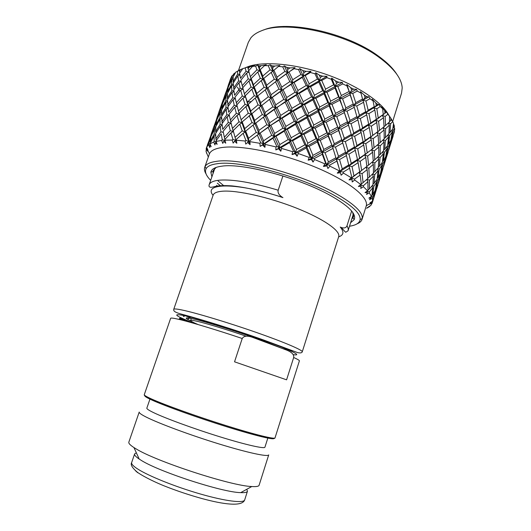 <?xml version="1.0" encoding="UTF-8"?>
<svg xmlns="http://www.w3.org/2000/svg" width="531" height="531" viewBox="0 0 531 531"><rect width="100%" height="100%" fill="white"/><g stroke="black" fill="none" stroke-linecap="round" stroke-linejoin="round"><path stroke-width="0.8" d="M351.641 211.033L346.975 225.841C346.119 227.839 344.274 228.41 341.44 227.567L340.245 227.049C344.267 231.888 343.73 235.16 338.632 236.866M276.213 195.468L275.735 195.222M260.263 191.027L259.699 190.782M216.031 186.925L216.276 186.222M213.084 195.342C202.437 182.704 237.788 182.286 282.937 197.625L282.472 197.373C278.974 195.076 277.547 192.693 278.191 190.211L282.923 175.953M191.054 321.096L187.397 319.237C184.695 317.578 186.593 317.458 193.098 318.879C206.44 321.759 243.264 333.388 266.157 342.017L281.463 348.157M242.222 338.499C243.855 335.804 247.413 335.459 252.889 337.477L286.528 350.048C291.731 352.106 294.114 354.589 293.676 357.496L286.587 379.824L234.543 361.817L242.222 338.499C216.781 329.943 190.848 322.138 179.066 319.41L178.841 319.357C173.557 318.135 170.823 317.777 170.65 318.295L144.286 394.659C144.08 395.256 146.483 396.69 151.501 398.96C164.331 404.775 196.357 416.284 225.483 425.424C254.661 434.59 274.812 439.522 275.018 437.896C274.54 440.418 254.834 435.433 225.682 426.386C196.603 417.286 164.464 405.77 151.561 399.75C146.37 397.334 143.947 395.635 144.286 394.659M136.334 452.784L134.628 453.912C134.243 455.034 135.763 456.746 139.195 459.049L140.436 459.846C157.515 471.276 222.383 492.456 240.722 492.629L251.787 486.529C231.25 486.011 154.846 461.041 135.372 448.436L133.951 447.553C130.141 445.097 128.442 443.292 128.841 442.144L139.215 412.056C138.93 412.899 141.239 414.558 146.144 417.047C158.683 423.399 190.29 435.135 219.19 444.002C248.136 452.89 268.314 457.131 268.719 454.881L259.115 485.228C258.75 486.389 256.307 486.821 251.787 486.529M246.756 489.303L247.453 491.221C247.088 492.356 244.844 492.821 240.722 492.629M267.863 437.975L264.936 447.182C264.604 449.034 246.265 444.958 220.04 436.847C193.855 428.756 165.081 418.209 153.426 412.547C148.806 410.304 146.609 408.837 146.848 408.127L149.988 398.993M246.172 336.196C227.188 329.671 206.32 323.359 196.981 321.268C192.899 320.339 190.775 320.093 190.616 320.518C190.563 321.076 193.092 322.436 198.202 324.587M210.694 180.328C206.068 175.681 204.535 171.805 206.101 168.692C207.508 166.157 211.232 164.497 217.279 163.707C239.05 160.07 299.404 175.88 333.249 194.771C351.781 205.139 360.735 213.422 360.124 219.628C359.527 223.06 355.982 225.263 349.504 226.233M206.074 173.949C204.528 171.453 204.07 169.243 204.714 167.318L205.052 166.548C206.473 163.926 210.263 162.201 216.422 161.364C238.605 157.508 300.4 173.65 334.948 193.032C353.845 203.658 362.945 212.161 362.248 218.533L362.062 219.356C361.425 221.281 359.746 222.788 357.011 223.87M211.902 176.83L210.867 172.316C211.384 169.084 215.108 167.033 222.031 166.15C242.481 162.924 298.004 177.513 329.386 194.943C348.509 205.676 356.759 213.927 354.144 219.695L350.613 222.701M263.608 30.008C287.125 19.766 346.484 32.537 377.807 55.662C386.595 61.935 392.947 68.167 396.863 74.347M238.426 70.683L248.302 42.38L250.831 37.9C253.221 34.94 256.865 32.53 261.756 30.672C285.685 20.224 346.477 33.314 378.503 56.93C393.803 68.107 401.702 78.455 402.199 87.96L401.555 93.064L392.668 121.486M218.135 114.384L217.325 116.687M223.193 100.399L218.799 112.559M222.934 100.532L218.752 112.466M227.839 89.639L227.016 90.031L226.279 94.399L222.808 102.045L223 102.49M227.016 90.031L223.936 97.764L222.808 102.045M233.122 79.019L231.828 79.63L231.602 84.17L227.607 91.704L227.918 92.487M231.828 79.63L228.204 87.296L227.607 91.704M239.242 70.364L235.771 72.156L233.209 76.915L233.122 81.508L233.527 82.61M237.437 71.074L237.662 74.068L233.122 81.508M223.797 98.215L223.544 99.078M228.834 84.316L224.454 96.383M228.562 84.449L227.354 88.538L227.991 88.584M233.355 74.977L232.379 75.389L231.47 76.749L229.571 81.661L228.688 86.221M232.379 75.389L231.987 78.07L233.149 78.203M235.492 72.654L233.441 74.161L233.633 76.112M223.458 99.071L222.993 100.498M227.354 88.538L224.414 96.297M231.987 78.07L228.503 85.783M229.419 82.159L229.166 83.048M230.985 77.971L230.069 80.334M229.067 83.048L228.615 84.422M366.908 205.358L366.184 206.167M370.021 205.802L369.709 206.479L366.642 208.298M373.339 199.357L372.291 202.882L370.87 205.378L367.246 207.667L369.709 206.479M374.209 192.169L374.674 193.072L372.749 200.97L369.908 202.888L371.468 202.689L369.676 204.169L372.291 202.882L372.689 201.607M376.97 186.66L375.404 191.499L374.773 191.147M375.404 191.499L373.147 199.464M377.176 187.065L373.346 199.351M378.517 182.737L377.514 185.372M377.707 185.492L376.771 188.465M374.674 193.072L372.331 197.472L372.57 201.441M371.866 186.096L372.729 187.768L371.813 196.112L368.872 198.169L370.877 198.017L369.49 199.722L372.191 198.309M376.014 180.726L376.705 182.047L373.844 186.268L372.317 185.551M373.844 186.268L372.795 194.572L371.946 195.096M376.705 182.047L375.271 190.211L372.795 194.572M379.419 175.403L379.897 176.319L377.614 180.547L376.525 179.989M377.614 180.547L376.048 188.658L375.51 188.976M379.897 176.319L377.953 184.284L376.048 188.658M382.114 170.106L382.333 170.524L380.608 174.805L379.964 174.433M380.608 174.805L378.331 182.837M382.333 170.524L378.53 182.73M383.654 166.223L382.645 168.871M382.851 169.004L381.908 171.971M372.729 187.768L369.284 191.99L369.251 192.866L371.521 196.563M366.782 179.445L367.89 181.702L368.003 190.423L365.036 192.64L367.459 192.507L366.529 194.432L369.251 192.866M372.357 174.201L373.373 176.186L369.403 180.255L366.961 179.286M369.403 180.255L369.384 188.943L368.01 189.899M373.373 176.186L372.961 184.761L369.384 188.943M377.176 169.017L378.059 170.703L374.68 174.752L372.676 173.883M374.68 174.752L374.129 183.275L373.014 184.011M378.059 170.703L377.123 179.106L374.129 183.275M381.258 163.847L381.962 165.187L379.161 169.256L377.607 168.513M379.161 169.256L378.085 177.626L377.249 178.144M381.962 165.187L380.501 173.431L378.085 177.626M384.59 158.749L385.081 159.678L382.858 163.74L381.749 163.156M382.858 163.74L381.258 171.938L380.734 172.25M385.081 159.678L383.116 167.71L381.258 171.938M387.225 153.671L387.451 154.103L385.778 158.225L385.114 157.833M385.778 158.225L383.488 166.322M387.451 154.103L383.674 166.21M388.758 149.828L387.743 152.49M387.949 152.629L387.013 155.603M367.89 181.702L363.337 185.79L363.403 186.706L367.598 190.855M372.204 162.074L373.339 164.338L368.846 168.267L365.985 167.219L367.153 169.661L362.082 173.637L359.122 172.648L360.184 175.064L361.299 184.078L358.385 186.481L361.166 186.315L360.741 188.445L363.403 186.706M362.082 173.637L363.071 182.631L361.299 184.051M367.153 169.661L367.757 178.569L363.071 182.631M368.846 168.267L369.324 177.128L367.751 178.31M373.339 164.338L373.432 173.113L369.324 177.128M377.707 157.023L378.749 159.028L374.833 162.944L372.35 161.942M374.833 162.944L374.786 171.686L373.432 172.628M378.749 159.028L378.304 167.67L374.786 171.686M382.453 152.052L383.362 153.751L380.037 157.641L377.999 156.738M380.037 157.641L379.459 166.243L378.357 166.966M383.362 153.751L382.393 162.22L379.459 166.243M386.462 147.094L387.185 148.454L384.437 152.364L382.851 151.587M384.437 152.364L383.336 160.793L382.519 161.305M387.185 148.454L385.698 156.771L383.336 160.793M389.727 142.202L390.239 143.144L388.061 147.06L386.933 146.443M388.061 147.06L386.435 155.331L385.924 155.636M390.239 143.144L388.247 151.262L386.435 155.331M392.303 137.343L392.535 137.794L390.909 141.75L390.232 141.339M390.909 141.75L388.606 149.915M392.535 137.794L388.792 149.808M393.663 133.712L392.801 136.228M393.013 136.381L392.077 139.341M360.184 175.064L354.555 179.086L354.721 180.029L360.775 184.496M377.587 144.824L378.756 147.094L374.322 150.864L371.468 149.815L372.643 152.218L367.631 156.054L364.684 155.065L365.753 157.428L360.191 161.305L357.171 160.395L348.967 165.818L351.807 177.281L351.529 178.17L353.945 175.847L352.026 166.654L348.967 165.818L351.263 163.375L348.927 154.136L345.873 153.406L348.967 165.818L340.112 171.38L342.263 168.845L339.528 159.579L336.508 158.942L341.141 175.217L343.431 173.079L351.183 177.693L349.033 179.89L352.099 179.651L352.206 181.96L354.721 180.029M382.931 127.686L384.132 129.969L379.758 133.6L376.917 132.544L378.099 134.901L373.147 138.598L370.207 137.615L371.288 139.918L365.786 143.655L362.773 142.746L363.735 144.996L357.695 148.839L354.648 148.016L357.27 158.411L357.171 160.395L358.12 162.692L359.699 171.832L359.122 172.648L361.651 170.418L360.191 161.305M365.753 157.428L366.848 166.475L365.985 167.219L368.594 165.088L367.631 156.054M372.643 152.218L373.22 161.185L368.594 165.088M374.322 150.864L374.767 159.798L373.213 160.966M378.756 147.094L378.815 155.922L374.767 159.798M383.017 139.972L384.086 141.989L380.229 145.753L377.7 144.724M380.229 145.753L380.15 154.548L378.822 155.483M384.086 141.989L383.614 150.698L380.15 154.548M387.69 135.199L388.619 136.918L385.353 140.655L383.282 139.719M385.353 140.655L384.743 149.324L383.661 150.041M388.619 136.918L387.63 145.454L384.743 149.324M391.626 130.453L392.376 131.834L389.681 135.591L388.061 134.781M389.681 135.591L388.553 144.08L387.749 144.585M392.376 131.834L390.862 140.217L388.553 144.08M393.232 130.5L391.579 138.837L393.338 134.927L394.646 129.81L394.613 128.137L393.232 130.5L392.077 129.849M391.075 139.135L391.579 138.837M393.683 133.633L394.367 130.958M351.807 177.281L351.183 177.693M349.77 168.081L343.172 172.13L343.431 173.079M359.699 171.832L353.945 175.847M358.12 162.692L352.026 166.654M366.848 166.475L361.651 170.418M389.482 121.566L390.77 120.65L390.843 118.24L388.227 114.271L389.515 116.316L387.909 114.258L385.148 116.455L382.32 115.4L383.508 117.709L378.616 121.26L375.689 120.285L376.778 122.528L371.335 126.139L368.335 125.243L369.304 127.44L363.323 131.15L360.283 130.347L361.107 132.484L354.635 136.275L351.588 135.571L352.252 137.648L345.309 141.585L342.289 140.974L342.767 143.005L335.426 147.054L332.466 146.543L340.305 172.084M357.695 148.839L359.593 158.052L357.828 159.751M363.735 144.996L365.282 154.182L364.684 155.065L367.213 152.815L365.786 143.655M371.288 139.918L372.35 149.005L371.468 149.815L374.076 147.671L373.147 138.598M378.099 134.901L378.649 143.921L374.076 147.671M379.758 133.6L380.169 142.587L378.643 143.748M384.132 129.969L384.165 138.856L380.169 142.587M388.28 123.039L389.382 125.07L385.586 128.688L383.01 127.626M385.586 128.688L385.479 137.536L384.172 138.465M389.382 125.07L388.884 133.845L385.479 137.536M390.63 123.789L389.993 132.524L392.827 128.814L393.511 123.424L392.701 121.533L390.63 123.789L388.519 122.82M388.931 133.235L389.993 132.524M392.94 127.984L393.73 127.493L394.082 125.177L393.458 123.896M339.8 170.298L337.251 173.119L340.497 172.761M336.966 161.039L329.565 165.201L329.89 166.15L339.077 170.723M348.967 164.796L342.263 168.845M346.524 155.543L339.528 159.579M357.476 159.433L351.263 163.375M355.458 150.22L348.927 154.136M365.282 154.182L359.593 158.052M372.35 149.005L367.213 152.815M382.652 108.702L383.243 114.464L382.32 115.4L384.929 113.216L384.723 110.733L381.563 106.831L382.652 108.702L380.276 106.558L376.844 108.749L373.857 107.866L374.833 110.01L368.912 113.594L365.879 112.804L366.722 114.875L360.303 118.559L357.257 117.869L357.934 119.893L351.051 123.716L348.037 123.139L348.528 125.097L341.241 129.04L338.287 128.568L338.586 130.473L330.932 134.595L328.072 134.23L328.158 136.089L320.206 140.363L317.478 140.111L322.184 152.311L322.251 154.236L325.689 163.422L326.605 164.656L328.41 161.922L325.045 152.716L322.184 152.311L327.906 168.493L329.89 166.15M373.047 100.87L374.222 106.704L373.857 107.866L376.28 105.45L375.815 102.928L372.231 99.178L373.047 100.87L369.954 98.72L365.925 100.97L362.885 100.306L363.576 102.271L356.752 105.981L353.739 105.43L354.25 107.322L347.015 111.171L344.061 110.733L344.373 112.579L336.773 116.614L333.906 116.289L334.012 118.074L326.12 122.263L323.386 122.057L332.466 146.543L335.904 157.747L336.508 158.942L338.493 156.287L335.426 147.054M360.98 93.131L362.885 100.306L365.056 97.658L364.366 95.135L360.509 91.624L360.98 93.131L357.283 91.06L352.743 93.443L349.79 93.038L350.121 94.817L342.568 98.759L339.707 98.474L339.833 100.193L331.988 104.315L329.247 104.149L338.287 128.568L345.183 150.897M342.767 143.005L345.873 153.406L348.024 150.85L345.309 141.585M352.252 137.648L354.648 148.016L356.945 145.547L354.635 136.275M361.107 132.484L363.104 141.724L362.773 142.746L365.195 140.383L364.691 141.465L345.873 153.406L326.605 164.656L327.906 168.493M363.323 131.15L365.195 140.383L370.824 136.659L370.207 137.615L372.729 135.345L371.335 126.139M369.304 127.44L370.824 136.659M376.778 122.528L377.82 131.668L376.917 132.544L379.526 130.374L378.616 121.26M383.508 117.709L384.032 126.776L379.526 130.374M385.148 116.455L385.533 125.502L384.026 126.65M389.515 116.316L389.475 121.918L385.533 125.502M325.689 163.422L324.892 163.86L323.445 166.455L326.764 165.938M322.251 154.236L314.252 158.596L314.631 159.532L324.892 163.86M335.904 157.747L328.41 161.922M332.751 148.514L325.045 152.716M345.581 152.258L338.493 156.287M354.668 146.928L348.024 150.85M363.104 141.724L356.945 145.547M377.82 131.668L372.729 135.345M346.816 84.489L349.79 93.038L351.622 90.17L350.752 87.681L346.816 84.489L346.889 85.823L342.721 83.931L337.809 86.5L335.061 86.374L334.988 87.98L326.943 92.255L324.355 92.261L329.247 104.149L329.147 105.815L321.063 110.156L318.474 110.109L323.386 122.057L323.266 123.789L315.135 128.19L312.56 128.097L312.208 129.79L303.918 134.37L301.528 134.389L306.593 146.217L306.221 147.983L310.038 156.957L311.524 158.298L312.938 155.377L309.161 146.364L306.593 146.217L311.524 158.298L311.418 159.479L313.018 162.074L314.631 159.532M331.689 78.097L335.061 86.374L336.515 83.321L335.512 80.898L331.689 78.097L331.324 79.272L326.87 77.645L321.733 80.453L319.323 80.632L324.355 92.261L324.049 93.808L315.845 98.281L313.443 98.408L318.474 110.109L318.155 111.736L309.905 116.256L307.509 116.329L317.478 140.111L317.346 141.91L320.989 150.99L322.184 152.311L323.804 149.457L320.206 140.363M328.158 136.089L332.466 146.543L334.278 143.782L330.932 134.595M338.586 130.473L342.289 140.974L344.287 138.286L341.241 129.04M331.324 79.272L333.674 84.814L335.061 86.374L339.707 98.474L350.228 130.613M348.528 125.097L351.588 135.571L353.746 132.982L351.051 123.716M357.934 119.893L360.283 130.347L362.587 127.852L360.303 118.559M366.722 114.875L368.687 124.148L368.335 125.243L370.757 122.853L368.912 113.594M374.833 110.01L376.326 119.263L375.689 120.285L378.211 117.995L376.844 108.749M310.038 156.957L309.188 157.422L308.159 160.189L311.418 159.479M306.221 147.983L297.884 152.623L298.289 153.532L309.188 157.422M320.989 150.99L312.938 155.377M317.346 141.91L309.161 146.364M331.576 145.248L323.804 149.457M341.712 139.713L334.278 143.782M351.323 134.35L344.287 138.286M360.33 129.186L353.746 132.982M368.687 124.148L362.587 127.852M376.326 119.263L370.757 122.853M383.243 114.464L378.211 117.995M315.779 72.734L314.969 73.782L317.419 79.053L319.323 80.632L320.352 77.413L319.29 75.103L315.779 72.734L319.323 80.632L318.806 82.079L310.535 86.759L308.332 87.057L313.443 98.408L312.898 99.921L304.588 104.64L302.398 104.886L307.509 116.329L306.951 117.902L298.601 122.661L296.424 122.847L295.621 124.387L287.258 129.345L285.326 129.63L290.397 140.941L289.574 142.554L293.504 151.196L295.508 152.583L296.49 149.503L292.561 140.815L290.397 140.941L295.508 152.583L295.123 153.665L297.088 156.247L298.289 153.532M314.969 73.782L310.416 72.488L305.232 75.581L303.261 76.052L308.332 87.057L307.588 88.458L299.285 93.363L297.327 93.775L302.398 104.886L301.628 106.359L293.298 111.278L291.346 111.629L301.528 134.389L300.951 136.029L304.854 144.824L306.593 146.217L307.801 143.191L303.918 134.37M312.208 129.79L316.011 138.71L317.478 140.111L318.899 137.157L315.135 128.19M323.266 123.789L326.897 132.85L328.072 134.23L329.698 131.343L326.12 122.263M334.012 118.074L338.287 128.568L340.105 125.774L336.773 116.614M344.373 112.579L348.037 123.139L350.035 120.424L347.015 111.171M346.889 85.823L349.79 93.038L355.239 110.514M354.25 107.322L357.257 117.869L359.421 115.254L356.752 105.981M363.576 102.271L365.879 112.804L368.182 110.289L365.925 100.97M293.504 151.196L292.641 151.687L292.05 154.601L295.123 153.665M289.574 142.554L281.171 147.545L281.569 148.414L292.641 151.687M304.854 144.824L296.49 149.503M300.951 136.029L292.561 140.815M316.011 138.71L307.801 143.191M326.897 132.85L318.899 137.157M337.424 127.208L329.698 131.343M347.48 121.811L340.105 125.774M357.018 116.588L350.035 120.424M365.945 111.576L359.421 115.254M374.222 106.704L368.182 110.289M299.783 68.638L298.528 69.588L300.924 74.526L303.261 76.052L303.851 72.714L302.803 70.55L299.783 68.638L303.261 76.052L302.298 77.367L294.068 82.511L292.355 83.088L297.327 93.775L296.344 95.149L288.081 100.313L286.382 100.83L291.346 111.629L290.338 113.076L282.054 118.247L280.368 118.698L279.127 120.125L269.562 126.046L274.308 136.706L273.04 138.193L276.824 146.39L279.253 147.771L279.797 144.565L275.981 136.314L274.308 136.706L279.253 147.771L278.589 148.766L280.813 151.269L281.569 148.414M298.528 69.588L294.088 68.685L287.57 72.833L292.355 83.088L291.161 84.376L281.609 90.429L286.382 100.83L285.167 102.184L275.609 108.171L285.326 129.63L284.291 131.137L288.18 139.527L290.397 140.941L291.167 137.768L287.258 129.345M295.621 124.387L299.55 132.949L301.528 134.389L302.524 131.276L298.601 122.661M306.951 117.902L310.841 126.65L312.56 128.097L313.775 125.037L309.905 116.256M318.155 111.736L321.945 120.603L323.386 122.057L324.813 119.07L321.063 110.156M329.147 105.815L332.764 114.849L333.906 116.289L335.546 113.368L331.988 104.315M339.833 100.193L344.061 110.733L345.887 107.899L342.568 98.759M350.121 94.817L353.739 105.43L355.743 102.689L352.743 93.443M276.824 146.39L275.967 146.921L275.815 149.934L278.589 148.766M273.04 138.193L264.856 143.582L265.228 144.399L275.967 146.921M288.18 139.527L279.797 144.565M284.291 131.137L275.981 136.314M299.55 132.949L291.167 137.768M310.841 126.65L302.524 131.276M321.945 120.603L313.775 125.037M332.764 114.849L324.813 119.07M343.218 109.313L335.546 113.368M353.208 104.036L345.887 107.899M362.666 98.958L355.743 102.689M284.384 65.97L282.724 66.86L284.908 71.413L287.57 72.833L287.742 69.428L286.767 67.424L284.384 65.97L287.57 72.833L277.096 80.526L281.609 90.429L271.115 98.116L275.609 108.171L265.088 115.831L269.562 126.046L268.102 127.447L271.726 135.332L274.308 136.706L274.646 133.434L270.969 125.502M279.127 120.125L282.923 128.217L285.326 129.63L285.877 126.398L282.054 118.247M290.338 113.076L294.234 121.387L296.424 122.847L297.201 119.641L293.298 111.278M301.628 106.359L305.557 114.842L307.509 116.329L308.511 113.183L304.588 104.64M312.898 99.921L316.788 108.609L318.474 110.109L319.702 107.016L315.845 98.281M324.049 93.808L327.833 102.642L329.247 104.149L330.687 101.122L326.943 92.255M334.988 87.98L338.586 96.974L339.707 98.474L341.347 95.527L337.809 86.5M260.13 133.042L259.022 133.679L263.469 144.06L263.588 140.781L260.13 133.042L268.102 127.447M282.724 66.86L278.576 66.375L272.914 71.081L277.096 80.526L266.96 88.511L271.115 98.116L260.96 106.067L265.088 115.831L254.92 123.769L259.022 133.679L257.343 135.073L260.734 142.746L263.469 144.06L264.909 147.359L265.228 144.399M271.726 135.332L263.588 140.781M282.923 128.217L274.646 133.434M294.234 121.387L285.877 126.398M260.734 142.746L259.911 143.317L260.163 146.39L262.54 144.99L264.909 147.359M257.343 135.073L249.636 140.881L249.955 141.644L259.911 143.317M305.557 114.842L297.201 119.641M316.788 108.609L308.511 113.183M327.833 102.642L319.702 107.016M338.586 96.974L330.687 101.122M348.973 91.551L341.347 95.527M263.436 117.165L266.847 124.705L269.562 126.046L269.695 122.741L266.223 115.127M274.175 109.505L277.806 117.298L280.368 118.698L280.72 115.4L277.036 107.554M285.167 102.184L288.97 110.176L291.346 111.629L291.917 108.364L288.081 100.313M296.344 95.149L300.234 103.386L302.398 104.886L303.194 101.647L299.285 93.363M307.588 88.458L311.511 96.874L313.443 98.408L314.458 95.222L310.535 86.759M318.806 82.079L322.689 90.701L324.355 92.261L325.589 89.135L321.733 80.453M245.687 131.124L245.169 131.973L248.827 141.598L248.554 138.279L245.687 131.124L253.068 125.084L256.188 132.405L259.022 133.679L258.949 130.361L255.75 122.986M270.226 64.815L268.221 65.678L270.053 69.833L272.914 71.081L272.695 67.669L271.865 65.837L270.226 64.815L272.914 71.081L263.781 78.376L263.19 79.431L266.96 88.511L257.794 95.832L257.23 96.815L260.96 106.067L242.209 121.864L241.97 122.847L245.169 131.973L243.132 133.301L245.906 140.396L248.827 141.598L250.055 144.664L249.955 141.644M268.221 65.678L264.538 65.632L260.183 69.661L259.878 70.835L263.19 79.431L261.232 80.586L254.236 86.931L253.951 88.04L257.23 96.815L255.238 98.036L248.242 104.328L248.223 106.074L254.92 123.769L253.068 125.084M266.847 124.705L258.949 130.361M277.806 117.298L269.695 122.741M288.97 110.176L280.72 115.4M256.188 132.405L248.554 138.279M245.906 140.396L245.143 141.014L245.753 144.093L247.658 142.474L250.055 144.664M243.132 133.301L236.122 139.534L236.368 140.23L245.143 141.014M300.234 103.386L291.917 108.364M311.511 96.874L303.194 101.647M322.689 90.701L314.458 95.222M333.674 84.814L325.589 89.135M259.135 107.335L262.274 114.537L265.088 115.831L265.029 112.479L261.81 105.218M269.489 99.383L272.914 106.804L275.609 108.171L275.755 104.833L272.264 97.346M280.195 91.71L283.839 99.397L286.382 100.83L286.74 97.498L283.05 89.752M291.161 84.376L294.97 92.281L297.327 93.775L297.911 90.469L294.068 82.511M302.298 77.367L306.195 85.511L308.332 87.057L309.142 83.792L305.232 75.581M233.202 130.58L235.91 140.443L233.202 130.58L239.793 124.121L242.209 130.845L245.169 131.973L244.731 128.641L243.045 124.168L242.747 125.137M231.456 124.493L233.268 131.602L230.939 132.903L232.93 139.401L235.91 140.443L236.839 143.27L236.368 140.23M242.209 121.864L243.045 124.168M257.86 65.167L255.577 66.056L256.944 69.8L259.878 70.835L259.32 67.464L258.683 65.811L257.86 65.167L259.878 70.835L257.767 71.977L251.176 78.581L251.17 79.803L253.951 88.04L251.82 89.228L245.229 95.786L247.984 105.377L245.826 106.605L239.235 113.123L241.97 122.847L239.793 124.121M251.76 113.408L254.661 120.431L254.92 123.769L252.013 122.555L244.731 128.641M249.205 115.605L252.013 122.555M262.274 114.537L254.661 120.431M272.914 106.804L265.029 112.479M283.839 99.397L275.755 104.833M242.209 130.845L235.306 137.137M294.97 92.281L286.74 97.498M232.93 139.401L232.246 140.065L233.155 143.104L234.536 141.286L236.839 143.27M230.939 132.903L224.812 139.534L224.965 140.171L232.246 140.065M306.195 85.511L297.911 90.469M317.419 79.053L309.142 83.792M255.238 98.036L258.073 104.846L260.96 106.067L260.714 102.709L257.794 95.832M265.155 89.719L268.314 96.801L271.115 98.116L271.069 94.737L267.83 87.588M275.496 81.728L278.934 89.042L281.609 90.429L281.769 87.064L278.264 79.69M286.176 74.048L289.833 81.628L292.355 83.088L292.727 79.736L289.023 72.083M231.138 123.292L228.748 124.539L223.093 131.376L224.879 139.454M222.257 139.746L221.666 140.449L216.097 141.399L216.037 140.821L221.188 133.825L222.257 139.746L225.071 140.569M235.293 98.58L233.069 99.662L234.237 105.244L237.138 106.067L239.282 114.211L236.972 115.466L230.839 122.137L233.268 131.602L230.308 130.659L224.301 137.35M228.748 124.539L230.308 130.659M239.235 113.123L241.97 122.847L238.996 121.805L232.532 128.31M236.972 115.466L238.996 121.805M248.242 104.328L250.798 110.979L251.223 114.331L248.276 113.196L241.373 119.528M245.826 106.605L248.276 113.196M258.073 104.846L250.798 110.979M268.314 96.801L260.714 102.709M278.934 89.042L271.069 94.737M289.833 81.628L281.769 87.064M300.924 74.526L292.727 79.736M251.82 89.228L254.296 95.68L257.23 96.815L256.812 93.449L254.236 86.931M261.232 80.586L264.086 87.27L266.96 88.511L266.728 85.119L263.781 78.376M271.135 72.243L274.315 79.192L277.096 80.526L277.056 77.128L273.804 70.099M222.177 125.316L220.259 126.252L215.639 133.427L215.871 138.837L216.389 140.33M215.679 135.226L214.093 136.002L214.192 141.359L216.25 141.837M229.339 115.599L227.142 116.694L221.998 123.73L222.728 129.345L228.264 122.435L231.131 123.252M220.259 126.252L220.876 131.801L223.285 132.418M237.145 106.061L234.729 107.295L229.067 114.211L230.879 122.097M227.142 116.694L228.264 122.435M255.577 66.056L252.484 66.421L248.667 70.736L251.17 79.803L248.913 80.958L242.767 87.741L245.242 96.947L242.966 98.149L236.826 104.872L239.282 114.211L236.328 113.276L230.315 120.019M234.729 107.295L236.328 113.276M245.229 95.786L247.4 102.045L247.984 105.377L245.023 104.335L238.552 110.906M242.966 98.149L245.023 104.335M254.296 95.68L247.4 102.045M220.876 131.801L215.871 138.837M214.192 141.359L213.708 142.089L209.964 143.808L214.093 136.002M264.086 87.27L256.812 93.449M274.315 79.192L266.728 85.119M284.908 71.413L277.056 77.128M248.913 80.958L251.01 87.004L253.951 88.04L253.387 84.688L251.176 78.581M257.767 71.977L260.27 78.283L263.19 79.431L262.792 76.039L260.183 69.661M215.739 128.548L214.517 129.139L210.96 136.586L210.196 141.485L210.528 142.315M210.555 138.87L209.791 139.248L208.895 144.107L210.183 144.319M221.586 118.386L219.967 119.163L215.871 126.511L215.639 131.569L216.071 132.723M214.517 129.139L214.139 134.157L215.659 134.449M228.111 108.377L226.166 109.313L221.527 116.568L222.31 123.278M219.967 119.163L220.119 124.354L222.117 124.798M233.069 99.662L227.905 106.764L228.682 112.233L234.237 105.244M226.166 109.313L226.823 114.709L229.286 115.333M242.833 88.093L243.052 88.996L240.662 90.19L234.994 97.16L236.839 104.866M237.138 106.067L237.032 105.636M242.767 87.741L245.242 96.947L242.302 96.018L236.288 102.802M240.662 90.19L242.302 96.018M251.01 87.004L244.525 93.629M226.823 114.709L221.805 121.811M220.119 124.354L215.639 131.569M214.139 134.157L210.196 141.485M208.895 144.107L206.639 147.246L209.791 139.248M260.27 78.283L253.387 84.688M270.053 69.833L262.792 76.039M248.189 69.11L248.926 72.05L246.557 73.205L248.236 78.88L251.17 79.803L248.667 70.736M211.803 132.903L207.362 145.235M206.692 147.067L206.4 147.83L206.937 147.877M216.356 122.349L215.573 122.734L212.539 130.321L211.511 135.365M211.564 133.022L210.196 137.575L210.761 137.642M221.573 111.922L220.325 112.512L216.748 120.046L216.037 124.778L216.363 125.588M215.573 122.734L214.73 127.42L215.792 127.579M227.454 101.667L225.808 102.443L221.692 109.857L221.507 114.762L221.931 115.904M220.325 112.512L220 117.378L221.553 117.663M234.005 91.571L232.027 92.5L227.368 99.828L228.197 106.346M225.808 102.443L226.014 107.468L228.051 107.906M241.207 81.681L238.95 82.75L233.773 89.925L234.596 95.241L240.158 88.186L243.052 88.996L240.882 80.234L246.557 73.205M232.027 92.5L232.731 97.744L235.246 98.361M238.95 82.75L240.158 88.186M248.236 78.88L242.216 85.717M232.731 97.744L227.706 104.899M226.014 107.468L221.507 114.762M220 117.378L216.037 124.778M214.73 127.42L211.318 134.901M210.196 137.575L207.322 145.136M206.4 147.83L206.061 151.534L208.092 156.486M256.944 69.8L250.459 76.477M247.698 66.959L245.222 67.902L246.039 71.254L248.926 72.05L247.698 66.959M217.518 116.594L213.097 128.841M212.433 130.666L212.194 131.469M222.111 105.941L221.314 106.326L218.261 113.986L217.279 118.871M217.265 116.72L215.958 121.114L216.542 121.181M227.368 95.414L226.1 96.011L222.496 103.618L221.845 108.178L222.164 108.974M221.314 106.326L220.524 110.846L221.619 111.006M233.282 85.06L231.609 85.836L227.474 93.33L227.334 98.076L227.753 99.197M226.1 96.011L225.821 100.717L227.414 100.996M239.853 74.878L237.848 75.807L233.175 83.194L234.038 89.54M231.609 85.836L231.855 90.708L233.939 91.14M245.222 67.902L242.813 68.645L239.6 73.205L240.47 78.362L246.039 71.254M237.848 75.807L238.598 80.891L241.167 81.508M242.813 68.645L239.222 70.125L239.839 72.86M240.702 69.448L239.368 71.446M239.793 74.493L237.662 74.068M234.377 73.265L233.321 75.342M238.598 80.891L233.56 88.113M233.242 84.436L231.602 84.17M230.799 78.11L230.029 80.247M231.855 90.708L227.334 98.076M227.401 94.545L226.279 94.399M225.821 100.717L221.845 108.178M222.283 104.826L221.673 104.773M220.524 110.846L217.086 118.413M215.958 121.114L213.057 128.748M212.128 131.462L211.623 132.996M206.579 152.556L206.466 153.147M394.48 131.336L393.863 133.527M394.082 125.177L394.387 126.484L393.73 127.493M390.843 118.24L391.725 119.681L390.77 120.65M384.723 110.733L386.176 112.267L384.929 113.216M375.815 102.928L377.82 104.501L376.28 105.45M364.366 95.135L366.848 96.675L365.056 97.658M350.752 87.681L353.626 89.128L351.622 90.17M319.29 75.103L322.589 76.172L320.352 77.413M302.803 70.55L306.095 71.353L303.851 72.714M286.767 67.424L289.913 67.928L287.742 69.428M271.865 65.837L274.733 66.03L272.695 67.669M258.683 65.811L261.166 65.691L259.32 67.464M247.698 67.278L249.703 66.873L248.103 68.764M362.062 219.356L366.324 205.656C368.693 196.908 347.573 180.195 313.283 166.296C279.067 152.364 239.136 144.618 221.181 147.645C214.69 148.713 210.78 150.758 209.46 153.778L204.714 167.318M213.708 142.089L214.975 144.95L215.301 142.832L217.119 144.346L216.097 141.399M208.524 144.863L209.858 147.585L209.685 145.381L211.152 146.662L209.964 143.808M206.141 148.614L207.462 151.176L206.844 148.926L207.913 149.974L206.639 147.246M221.666 140.449L222.794 143.416L223.644 141.425L225.748 143.184L224.965 140.171M335.512 80.898L338.665 82.192L336.515 83.321M388.712 114.981C381.504 101.76 357.005 85.239 326.95 74.672C296.909 64.098 265.586 61.025 249.444 66.169L245.203 67.795M237.437 87.091L239.766 91.259M252.484 66.421L254.522 65.565L249.703 66.873M264.538 65.632L266.257 64.762L261.166 65.691M278.576 66.375L279.917 65.459L274.733 66.03M294.088 68.685L295.004 67.669L289.913 67.928M310.416 72.488L310.894 71.346L306.095 71.353M326.87 77.645L326.904 76.345L322.589 76.172M342.721 83.931L342.336 82.451L338.665 82.192M357.283 91.06L356.533 89.394L353.626 89.128M369.954 98.72L368.906 96.854L366.848 96.675M380.276 106.558L378.995 104.507L377.82 104.501M387.909 114.258L386.495 112.048L386.176 112.267M392.701 121.533L391.612 119.8M394.613 128.137L393.995 127.095M247.419 102.138L251.269 101.554M365.122 139.992L365.819 140.695M223.903 185.823L218.088 180.965M213.07 173.471L213.17 170.61L216.19 167.391M352.803 212.573L353.307 216.953L351.681 219.31M220.737 186.023L217.318 183.195M217.982 186.427L216.568 185.379M281.171 147.545L279.253 147.771L280.813 151.269M297.884 152.623L295.508 152.583L297.088 156.247M314.252 158.596L311.524 158.298L313.018 162.074M329.565 165.201L326.605 164.656L323.445 166.455M343.172 172.13L340.112 171.38L337.251 173.119M354.555 179.086L351.529 178.17L352.099 179.651M363.337 185.79L360.463 184.748L361.166 186.315M366.881 191.346L367.459 192.507M369.284 191.99L367.226 191.107M370.465 197.193L370.877 198.017M372.331 197.472L371.063 196.835M371.209 202.172L371.468 202.689M372.536 202.092L371.979 201.76M207.316 148.68L206.844 148.926M210.462 144.99L209.685 145.381M216.402 142.268L215.301 142.832M225.091 140.642L223.644 141.425M236.122 139.534L235.91 140.443L234.536 141.286M249.636 140.881L247.658 142.474M264.856 143.582L262.54 144.99M207.754 150.313L207.462 151.176M295.004 67.669L275.928 81.416M310.894 71.346L292.355 83.088L268.255 100.299M326.904 76.345L308.332 87.057L286.382 100.83L260.23 119.555M342.336 82.451L313.443 98.408L291.346 111.629L269.562 126.046L252.185 138.93M356.533 89.394L318.474 110.109L296.424 122.847L274.308 136.706L260.163 146.39M368.906 96.854L312.56 128.097L275.815 149.934M378.995 104.507L357.257 117.869L292.05 154.601M386.356 112.167L375.689 120.285L360.283 130.347L308.159 160.189M380.355 129.737L364.691 141.465M373.678 147.983L357.728 160.01M366.529 166.761L349.033 179.89M360.21 184.954L358.385 186.481M346.975 225.841C348.144 227.746 348.509 229.399 348.07 230.786L345.94 232.133C345.913 232.684 344.413 231.164 341.44 227.567M282.472 197.373C263.715 191.333 245.647 187.27 231.821 185.883C219.356 185.06 215.128 186.427 212.904 187.018C209.838 187.715 208.583 186.992 209.128 184.834C210.004 182.292 213.522 180.726 219.681 180.142C233.222 179.212 252.723 182.571 278.191 190.211M195.036 323.671C174.991 315.792 171.413 313.111 184.297 315.62C198.82 318.779 235.731 330.216 263.655 340.298C291.698 350.407 303.194 356.314 293.152 354.608M288.379 349.863L283.979 348.754M190.244 317.75L186.056 316.025M173.743 309.314C173.969 308.677 176.737 308.903 182.053 310.004C195.654 312.812 227.646 322.417 255.929 332.3C284.271 342.19 303.048 350.261 302.258 351.821L338.698 236.653C340.769 231.005 323.777 218.945 296.53 208.139C269.343 197.32 237.437 190.151 222.854 191.18C217.159 191.585 213.927 192.899 213.157 195.136L173.743 309.314C173.571 310.881 173.836 312.162 182.75 314.505C198.236 318.514 235.731 329.943 264.438 340.305L297.679 352.63C300.407 353.188 301.933 352.916 302.258 351.821M292.455 350.812L288.685 349.936M273.877 438.208C275.323 440.418 256.274 435.971 227.029 426.858C197.851 417.778 164.949 405.983 151.972 400.069M247.453 491.221L244.691 499.903C243.809 503.421 225.675 501.277 200.472 494.029C175.303 486.814 148.083 475.829 137.376 468.8C133.108 465.992 131.203 463.902 131.668 462.528L134.628 453.912M137.708 472.723L135.485 470.731M151.793 399.989C147.114 397.852 144.79 396.465 144.824 395.834M275.018 437.896L299.391 360.874C299.544 360.41 297.639 359.288 293.676 357.496M187.695 321.613L179.743 318.096M183.314 316.317L184.224 316.516M209.128 184.834L214.869 168.281M348.07 230.786L353.334 214.073M189.474 318.155L187.397 319.237M244.691 499.903C242.222 507.052 223.04 504.277 202.225 498.622C189.355 495.078 176.796 490.883 164.55 486.031C157.302 483.183 144.512 477.276 137.509 472.358C132.219 467.904 130.274 464.632 131.668 462.528M139.195 459.049L133.951 447.553M184.509 320.764L179.339 318.766M191.306 318.494L190.616 320.518M377.461 186.301L377.86 185.027M382.592 169.82L382.99 168.553M387.696 153.459L388.088 152.198M392.761 137.217L393.146 135.956M248.468 104.932L248.223 106.074M253.738 86.712L253.665 87.223M259.194 67.125L259.055 68.585M209.46 153.778L207.282 149.357M366.324 205.656L370.465 203.526M353.307 216.953L354.011 214.73M353.029 217.644L354.144 219.695M212.984 171.327L210.867 172.316M360.124 219.628L362.248 218.533M206.101 168.692L205.052 166.548M378.318 104.959L378.596 104.507M372.198 121.944L371.547 123.112M350.679 178.755L350.852 178.018"/></g></svg>
